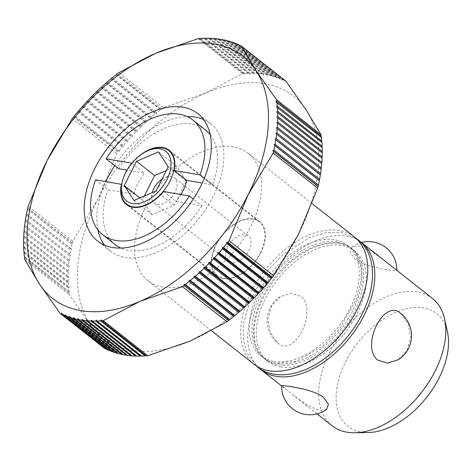 <?xml version="1.0" encoding="UTF-8"?>
<svg xmlns="http://www.w3.org/2000/svg" width="471" height="471" viewBox="0 0 471 471"><rect width="100%" height="100%" fill="white"/><g stroke="black" fill="none" stroke-linecap="round" stroke-linejoin="round"><path stroke-width="0.35" stroke-dasharray="2.35 1.77" d="M339.114 243.295A70.203 43.026 128.2 0 1 344.902 244.867A70.203 43.026 128.2 0 1 352.002 248.876A70.203 43.026 128.2 0 1 348.881 321.487A70.203 43.026 128.2 0 1 278.02 364.76A70.203 43.026 128.2 0 1 265.132 359.179A70.203 43.026 128.2 0 1 259.568 353.215A70.203 43.026 128.2 0 1 271.961 281.122A70.203 43.026 128.2 0 1 339.114 243.295M277.702 342.864C294.063 358.902 318.231 310.86 301.057 296.43L291.196 293.28L280.31 296.642L271.449 306.168L267.928 319.291L270.372 332.679L277.702 342.864M432.402 298.373A81.065 49.685 -51.8 0 0 417.518 291.92A81.065 49.685 -51.8 0 0 329.376 352.985A81.065 49.685 -51.8 0 0 332.084 425.737M326.609 409.411L319.391 410.459L307.033 405.172L293.81 395.593L281.634 385.584M259.509 368.481A81.065 49.685 128.2 0 1 265.679 284.561A81.065 49.685 128.2 0 1 346.562 236.042A81.065 49.685 128.2 0 1 359.732 241.234M384.725 260.816L371.501 251.237L359.143 245.95L351.925 246.998L350.1 252.191L355.052 259.026C363.535 265.874 381.274 268.664 389.935 270.201L396.9 270.825L394.127 268.223M368.098 432.519A71.704 43.944 128.2 0 1 345.543 361.958A71.704 43.944 128.2 0 1 403.241 309.6A71.704 43.944 128.2 0 1 447.438 331.79M354.392 236.931A81.065 49.685 -51.8 0 0 339.509 230.484A81.065 49.685 -51.8 0 0 257.69 280.451A81.065 49.685 -51.8 0 0 254.081 364.301M233.345 146.87A81.065 49.685 -51.8 0 0 151.527 196.837A81.065 49.685 -51.8 0 0 147.918 280.687A81.065 49.685 -51.8 0 0 162.801 287.133A81.065 49.685 -51.8 0 0 244.62 237.166A81.065 49.685 -51.8 0 0 248.229 153.316A81.065 49.685 -51.8 0 0 233.345 146.87M280.745 366.903A70.203 43.026 128.2 0 1 267.858 361.322A70.203 43.026 128.2 0 1 270.978 288.711A70.203 43.026 128.2 0 1 341.84 245.438A70.203 43.026 128.2 0 1 354.728 251.025A70.203 43.026 128.2 0 1 351.602 323.636A70.203 43.026 128.2 0 1 280.745 366.903M122.943 354.669L123.078 354.092L122.46 354.286M118.627 353.692L118.798 353.091L118.115 353.285M114.447 352.473L114.653 351.849L113.9 352.037M110.402 351.013L110.65 350.371L109.82 350.548M106.511 349.311L106.793 348.652L105.887 348.817M104.485 348.299L89.808 323.783A154.023 94.4 -51.8 0 0 131.056 350.247A154.023 94.4 -51.8 0 0 190.26 341.016A154.023 94.4 -51.8 0 0 298.526 234.228A154.023 94.4 -51.8 0 0 306.338 110.22A154.023 94.4 -51.8 0 0 265.091 83.75A154.023 94.4 -51.8 0 0 205.886 92.987L242.589 73.706A162.124 99.369 128.2 0 1 244.066 73.582L244.69 74.471L245.232 73.494A162.124 99.369 128.2 0 1 248.935 73.323L249.53 74.241L250.083 73.293A162.124 99.369 128.2 0 1 253.71 73.311L254.269 74.259L254.835 73.341A162.124 99.369 128.2 0 1 258.385 73.547L258.903 74.524L259.48 73.635A162.124 99.369 128.2 0 1 262.948 74.029L263.43 75.036L264.019 74.177A162.124 99.369 128.2 0 1 265.715 74.453A162.124 99.369 128.2 0 1 267.393 74.759L267.84 75.79L268.429 74.966A162.124 99.369 128.2 0 1 271.708 75.737L272.12 76.791L272.715 76.002A162.124 99.369 128.2 0 1 275.888 76.956L276.265 78.033L276.866 77.279A162.124 99.369 128.2 0 1 279.933 78.416L280.269 79.517L280.869 78.798A162.124 99.369 128.2 0 1 283.825 80.117L284.119 81.236L284.725 80.553A162.124 99.369 128.2 0 1 285.85 81.13M264.019 74.177L219.51 39.122M203.543 119.475A81.065 49.685 128.2 0 1 210.49 123.596A81.065 49.685 128.2 0 1 206.881 207.44A81.065 49.685 128.2 0 1 125.062 257.407A81.065 49.685 128.2 0 1 110.179 250.961A81.065 49.685 128.2 0 1 104.544 245.173M97.897 229.942A81.065 49.685 128.2 0 1 105.822 181.606M114.765 165.604A81.065 49.685 128.2 0 1 187.181 116.584M223.301 278.585A34.53 21.166 128.2 0 1 216.96 275.835A34.53 21.166 128.2 0 1 218.497 240.116A34.53 21.166 128.2 0 1 253.357 218.832A34.53 21.166 128.2 0 1 259.698 221.576A34.53 21.166 128.2 0 1 258.161 257.296A34.53 21.166 128.2 0 1 223.301 278.585M95.548 179.84L108.124 189.748L133.964 194.182L121.689 184.514M133.964 194.182A34.53 21.166 128.2 0 1 144.544 173.14L126.987 170.131M131.815 163.207L144.544 173.14M131.962 163.237A34.53 21.166 128.2 0 1 139.646 155.613M121.742 184.238A34.047 20.865 128.2 0 1 125.551 173.564A34.047 20.865 128.2 0 1 148.336 150.473M260.534 252.515A34.047 20.865 128.2 0 1 217.261 275.453A34.047 20.865 128.2 0 1 216.124 244.896A34.047 20.865 128.2 0 1 259.397 221.959A34.047 20.865 128.2 0 1 260.534 252.515M227.758 246.892A16.214 9.938 -51.8 0 0 228.3 261.44A16.214 9.938 -51.8 0 0 248.9 250.519A16.214 9.938 -51.8 0 0 248.358 235.971A16.214 9.938 -51.8 0 0 227.758 246.892M161.959 179.186A16.214 9.938 128.2 0 1 174.388 177.708A16.214 9.938 128.2 0 1 174.935 192.262A16.214 9.938 128.2 0 1 154.329 203.184A16.214 9.938 128.2 0 1 152.227 192.668M337.507 242.029A70.203 43.026 -51.8 0 0 266.651 285.296A70.203 43.026 -51.8 0 0 263.524 357.913A70.203 43.026 -51.8 0 0 270.625 361.922A70.203 43.026 -51.8 0 0 276.418 363.494A70.203 43.026 -51.8 0 0 343.571 325.667A70.203 43.026 -51.8 0 0 355.958 253.575A70.203 43.026 -51.8 0 0 350.4 247.611A70.203 43.026 -51.8 0 0 337.507 242.029M273.692 361.351A70.203 43.026 128.2 0 1 260.804 355.764A70.203 43.026 128.2 0 1 263.925 283.153A70.203 43.026 128.2 0 1 334.781 239.88A70.203 43.026 128.2 0 1 347.675 245.468A70.203 43.026 128.2 0 1 344.548 318.078A70.203 43.026 128.2 0 1 273.692 361.351M144.309 196.066L142.389 199.875L152.139 214.741L174.111 205.315L186.328 181.023L176.578 166.151L158.462 151.886M186.328 181.023L168.212 166.752M174.111 205.315L155.995 191.049M152.139 214.741L134.023 200.475M142.389 199.875L139.934 197.938M176.578 166.151L166.298 170.567M163.543 191.503L176.125 201.411L201.959 205.845L193.322 199.045M201.959 205.845A72.958 44.716 128.2 0 1 120.906 248.064M115.195 244.59A72.958 44.716 128.2 0 1 108.124 189.748M204.32 178.332L212.539 184.803L202.265 183.042M118.71 168.712A72.958 44.716 128.2 0 1 205.474 129.961M210.19 134.706A72.958 44.716 128.2 0 1 212.539 184.803M181.005 194.499A34.53 21.166 128.2 0 1 176.125 201.411M74.094 116.49L119.187 152.003L119.022 150.826L74.512 115.772M73.5 117.032L118.009 152.092L119.187 152.003M119.022 150.826A162.124 99.369 128.2 0 1 122.307 146.834L123.479 146.787L123.349 145.598A162.124 99.369 128.2 0 1 126.728 141.7L127.894 141.689L127.8 140.493A162.124 99.369 128.2 0 1 131.274 136.69L132.433 136.725L132.375 135.518A162.124 99.369 128.2 0 1 135.931 131.821L137.079 131.892L137.061 130.679A162.124 99.369 128.2 0 1 140.694 127.093L141.83 127.211L141.842 125.987A162.124 99.369 128.2 0 1 145.551 122.519L146.669 122.678L146.722 121.453A162.124 99.369 128.2 0 1 150.496 118.109L151.603 118.309L151.686 117.085A162.124 99.369 128.2 0 1 155.518 113.87L156.607 114.112L156.725 112.887A162.124 99.369 128.2 0 1 160.611 109.808L161.683 110.09L161.83 108.866A162.124 99.369 128.2 0 1 163.372 107.694L205.886 92.987A154.023 94.4 -51.8 0 0 97.621 199.769L116.743 153.687A162.124 99.369 128.2 0 1 118.009 152.092M77.797 111.78L122.307 146.834M78.386 111.274L123.479 146.787M123.349 145.598L78.84 110.544M82.219 106.64L126.728 141.7M82.808 106.181L127.894 141.689M127.8 140.493L83.29 105.439M86.764 101.636L131.274 136.69M87.341 101.212L132.433 136.725M132.375 135.518L87.865 100.464M91.427 96.761L135.931 131.821M91.986 96.378L137.079 131.892M137.061 130.679L92.551 95.625M96.184 92.039L140.694 127.093M96.738 91.698L141.83 127.211M141.842 125.987L97.332 90.932M101.041 87.465L145.551 122.519M101.583 87.164L146.669 122.678M146.722 121.453L102.213 86.399M105.987 83.055L150.496 118.109M106.511 82.796L151.603 118.309M151.686 117.085L107.176 82.031M111.009 78.816L155.518 113.87M111.515 78.598L156.607 114.112M156.725 112.887L112.216 77.827M116.101 74.748L160.611 109.808M116.59 74.577L161.683 110.09M161.83 108.866L117.32 73.812M72.234 118.633L116.743 153.687M163.372 107.694L118.869 72.64M199.604 38.958L244.69 74.471M245.232 73.494L200.723 38.439M199.922 38.81L244.066 73.582M204.808 38.569L248.935 73.323M204.438 38.728L249.53 74.241M250.083 73.293L205.574 38.239M209.607 38.575L253.71 73.311M209.177 38.746L254.269 74.259M254.835 73.341L210.325 38.286M214.305 38.828L258.385 73.547M213.816 39.011L258.903 74.524M259.48 73.635L214.97 38.581M218.897 39.334L262.948 74.029M218.344 39.523L263.43 75.036M223.366 40.082L267.393 74.759M222.748 40.276L267.84 75.79M268.429 74.966L223.919 39.911M227.711 41.083L271.708 75.737M227.028 41.277L272.12 76.791M272.715 76.002L228.205 40.948M231.932 42.331L275.888 76.956M231.173 42.52L276.265 78.033M276.866 77.279L232.356 42.225M236.006 43.821L279.933 78.416M235.176 44.003L280.269 79.517M280.869 78.798L236.36 43.744M239.939 45.552L283.825 80.117M239.032 45.722L284.119 81.236M284.725 80.553L240.216 45.499M198.079 38.651L242.589 73.706M275.876 101.895L321.381 137.379M321.034 137.108L320.963 137.408M321.569 142.148L321.905 142.407M321.881 147.311L322.199 147.564M321.976 152.598L322.276 152.834M276.418 106.882L321.51 142.395M276.742 111.998L321.828 147.511M276.842 117.226L321.934 152.739M276.718 122.566L321.811 158.079M276.377 128.006L321.469 163.519M101.135 319.897L146.222 355.411L145.904 355.558M146.269 355.846L146.222 355.411M141.4 356.105L141.388 355.64L141.017 355.805M136.625 356.117L136.649 355.623L136.219 355.799M131.951 355.882L132.01 355.358L131.521 355.54M127.388 355.399L127.488 354.851L126.934 355.04M96.296 320.127L141.388 355.64M91.557 320.109L136.649 355.623M86.923 319.844L132.01 355.358M82.396 319.338L127.488 354.851M77.986 318.579L123.078 354.092M73.712 317.584L118.798 353.091M69.567 316.341L114.653 351.849M65.563 314.858L110.65 350.371M61.707 313.138L106.793 348.652M24.863 256.96L69.949 292.473L24.798 257.266M24.604 258.167L69.107 293.221L69.949 292.473M68.954 292.044A162.124 99.369 128.2 0 1 68.536 288.228L69.408 287.487L68.436 287.016A162.124 99.369 128.2 0 1 68.189 283.1L69.084 282.376L68.136 281.864A162.124 99.369 128.2 0 1 68.059 277.861L68.984 277.142L68.059 276.595A162.124 99.369 128.2 0 1 68.154 272.503L69.107 271.802L68.213 271.214A162.124 99.369 128.2 0 1 68.472 267.045L69.449 266.362L68.583 265.732A162.124 99.369 128.2 0 1 69.013 261.499L70.014 260.834L69.172 260.169A162.124 99.369 128.2 0 1 69.773 255.871L70.797 255.223L69.991 254.517A162.124 99.369 128.2 0 1 70.756 250.166L71.798 249.542L71.021 248.8A162.124 99.369 128.2 0 1 71.957 244.402L73.017 243.795L72.275 243.024A162.124 99.369 128.2 0 1 72.693 241.282L97.621 199.769A154.023 94.4 -51.8 0 0 89.808 323.783L69.325 294.693A162.124 99.369 128.2 0 1 69.107 293.221M24.027 253.168L68.536 288.228M24.315 251.973L69.408 287.487M68.436 287.016L24.257 252.226M23.68 248.046L68.189 283.1M23.997 246.863L69.084 282.376M68.136 281.864L23.944 247.057M23.55 242.8L68.059 277.861M23.897 241.629L68.984 277.142M68.059 276.595L23.85 241.776M23.644 237.449L68.154 272.503M24.015 236.289L69.107 271.802M68.213 271.214L23.986 236.383M23.962 231.991L68.472 267.045M24.357 230.849L69.449 266.362M68.583 265.732L24.345 230.89M24.504 226.445L69.013 261.499M24.922 225.321L70.014 260.834M69.172 260.169L24.663 225.109M25.263 220.817L69.773 255.871M25.705 219.71L70.797 255.223M69.991 254.517L25.481 219.462M26.246 215.112L70.756 250.166M26.712 214.028L71.798 249.542M71.021 248.8L26.511 213.746M27.448 209.348L71.957 244.402M27.93 208.282L73.017 243.795M72.275 243.024L27.765 207.964M24.816 259.639L69.325 294.693M72.693 241.282L28.183 206.227M401.045 313.715L408.163 323.73L410.606 337.124L407.085 350.247L398.225 359.767M344.902 244.867L339.709 243.46C317.601 240.551 293.315 256.047 275.612 278.279C262.842 294.981 255.7 311.672 254.205 328.346C253.545 338.837 255.335 347.127 259.568 353.215M317.048 413.891L293.81 395.593M284.407 388.186L281.623 385.99M211.508 330.766L147.918 280.687M265.132 359.179L267.858 361.322M110.179 250.961L97.597 241.052M216.96 275.835L126.387 204.496M217.261 275.453L129.466 206.304M228.3 261.44L154.329 203.184M260.804 355.764L263.524 357.913M255.8 365.555L246.751 352.596L243.377 339.32L243.701 322.941L250.048 300.145L266.663 271.826L282.871 254.611L310.884 236.884L326.709 232.503L341.575 232.592L356.017 238.308M355.958 253.575L360.916 266.651L361.281 279.032L356.694 298.844L339.238 329.364L322.7 346.173L296.065 361.31L275.818 363.329L270.625 361.922M347.675 245.468L350.4 247.611M248.358 235.971L174.388 177.708M259.397 221.959L171.603 152.81M259.698 221.576L169.118 150.243M210.49 123.596L197.908 113.688M396.906 270.825A28.372 28.372 0 0 0 396.912 270.419M361.487 242.518A28.372 28.372 0 0 0 351.925 246.998M280.31 296.642A28.372 28.372 0 0 0 277.49 342.694M352.002 248.876L354.728 251.025M312.055 203.59L248.229 153.316"/><path stroke-width="0.71" d="M317.048 413.891L332.084 425.737A81.065 49.685 -51.8 0 0 346.968 432.184A81.065 49.685 -51.8 0 0 354.875 432.761A81.065 49.685 -51.8 0 0 435.11 371.119A81.065 49.685 -51.8 0 0 444.571 318.879A81.065 49.685 -51.8 0 0 432.402 298.373L361.451 242.488A81.065 49.685 128.2 0 1 357.842 326.338A81.065 49.685 128.2 0 1 276.018 376.305A81.065 49.685 128.2 0 1 261.134 369.853A81.065 49.685 128.2 0 1 259.509 368.481M281.634 385.584L288.599 386.214C297.26 387.751 314.999 390.541 323.483 397.383L328.434 404.218L326.609 409.411A28.372 28.372 0 0 1 281.629 385.584M444.571 318.879L447.438 331.79A71.704 43.944 128.2 0 1 439.072 378.001A71.704 43.944 128.2 0 1 368.098 432.519L354.875 432.761M211.508 330.766L254.081 364.301A81.065 49.685 -51.8 0 0 268.965 370.748A81.065 49.685 -51.8 0 0 350.789 320.78A81.065 49.685 -51.8 0 0 354.392 236.931L312.055 203.59M24.798 257.266L24.445 256.989L24.863 256.96L24.604 258.167A162.124 99.369 -51.8 0 0 24.816 259.639L39.487 284.154A154.023 94.4 -51.8 0 0 80.735 310.619A154.023 94.4 -51.8 0 0 139.94 301.381A154.023 94.4 -51.8 0 0 248.205 194.6A154.023 94.4 -51.8 0 0 256.018 70.585A154.023 94.4 -51.8 0 0 214.77 44.121A154.023 94.4 -51.8 0 0 155.565 53.358A154.023 94.4 -51.8 0 0 47.306 160.14A154.023 94.4 -51.8 0 0 39.487 284.154L59.976 313.244A162.124 99.369 -51.8 0 0 61.1 313.816L61.707 313.138L62.001 314.257A162.124 99.369 -51.8 0 0 64.957 315.57L65.563 314.858L65.899 315.953A162.124 99.369 -51.8 0 0 68.96 317.089L69.567 316.341L69.938 317.419A162.124 99.369 -51.8 0 0 73.111 318.367L73.712 317.584L74.118 318.637A162.124 99.369 -51.8 0 0 77.397 319.403L77.986 318.579L78.433 319.615A162.124 99.369 -51.8 0 0 80.117 319.921A162.124 99.369 -51.8 0 0 81.813 320.192L82.396 319.338L82.878 320.345A162.124 99.369 -51.8 0 0 86.346 320.733L86.923 319.844L87.441 320.828A162.124 99.369 -51.8 0 0 90.991 321.028L91.557 320.109L92.116 321.063A162.124 99.369 -51.8 0 0 95.743 321.075L96.296 320.127L96.891 321.051A162.124 99.369 -51.8 0 0 100.594 320.875L101.135 319.897L101.76 320.792L146.269 355.846A162.124 99.369 128.2 0 0 147.747 355.717L190.26 341.016L226.963 321.728L182.454 286.674A162.124 99.369 -51.8 0 0 183.996 285.508L184.143 284.284L229.236 319.791L228.506 320.563A162.124 99.369 128.2 0 1 226.963 321.728M78.433 319.615L122.943 354.669A162.124 99.369 128.2 0 0 124.621 354.975A162.124 99.369 128.2 0 0 126.322 355.246L81.813 320.192M122.46 354.286L121.907 354.457A162.124 99.369 128.2 0 1 118.627 353.692L74.118 318.637M118.115 353.285L117.62 353.421A162.124 99.369 128.2 0 1 114.447 352.473L69.938 317.419M113.9 352.037L113.47 352.143A162.124 99.369 128.2 0 1 110.402 351.013L65.899 315.953M109.82 350.548L109.466 350.63A162.124 99.369 128.2 0 1 106.511 349.311L62.001 314.257M105.887 348.817L105.61 348.87A162.124 99.369 128.2 0 1 104.485 348.299L59.976 313.244M321.322 167.929L321.163 169.26L275.812 133.54L276.813 132.869L321.322 167.929A162.124 99.369 128.2 0 0 321.758 163.69L276.377 128.006L277.354 127.323L321.864 162.377A162.124 99.369 128.2 0 0 322.129 158.215L276.718 122.566L277.672 121.865L322.182 156.92A162.124 99.369 128.2 0 0 322.276 152.834L276.842 117.226L277.766 116.514L322.276 151.568A162.124 99.369 128.2 0 0 322.199 147.564L276.742 111.998L277.637 111.268L322.146 146.322A162.124 99.369 128.2 0 0 321.905 142.407L276.418 106.882L277.289 106.146L321.799 141.2A162.124 99.369 128.2 0 0 321.381 137.379L275.876 101.895L276.718 101.147A162.124 99.369 -51.8 0 0 276.501 99.675L256.018 70.585L241.34 46.07A162.124 99.369 -51.8 0 0 240.216 45.499L239.032 45.722L239.315 45.063A162.124 99.369 -51.8 0 0 236.36 43.744L235.176 44.003L235.423 43.361A162.124 99.369 -51.8 0 0 232.356 42.225L231.173 42.52L231.379 41.895A162.124 99.369 -51.8 0 0 228.205 40.948L227.028 41.277L227.199 40.677A162.124 99.369 -51.8 0 0 223.919 39.911L222.748 40.276L222.883 39.705A162.124 99.369 -51.8 0 0 221.205 39.393A162.124 99.369 -51.8 0 0 219.51 39.122L218.344 39.523L218.438 38.975A162.124 99.369 -51.8 0 0 214.97 38.581L213.816 39.011L213.875 38.487A162.124 99.369 -51.8 0 0 210.325 38.286L209.177 38.746L209.201 38.251A162.124 99.369 -51.8 0 0 205.574 38.239L204.438 38.728L204.426 38.263A162.124 99.369 -51.8 0 0 200.723 38.439L199.604 38.958L199.557 38.528A162.124 99.369 -51.8 0 0 198.079 38.651L155.565 53.358L118.869 72.64A162.124 99.369 -51.8 0 0 117.32 73.812L116.101 74.748A162.124 99.369 -51.8 0 0 112.216 77.827L111.009 78.816A162.124 99.369 -51.8 0 0 107.176 82.031L105.987 83.055A162.124 99.369 -51.8 0 0 102.213 86.399L101.041 87.465A162.124 99.369 -51.8 0 0 97.332 90.932L96.184 92.039A162.124 99.369 -51.8 0 0 92.551 95.625L91.427 96.761A162.124 99.369 -51.8 0 0 87.865 100.464L86.764 101.636A162.124 99.369 -51.8 0 0 83.29 105.439L82.219 106.64A162.124 99.369 -51.8 0 0 78.84 110.544L77.797 111.78A162.124 99.369 -51.8 0 0 74.512 115.772L73.5 117.032A162.124 99.369 -51.8 0 0 72.234 118.633L47.306 160.14L28.183 206.227A162.124 99.369 -51.8 0 0 27.765 207.964L27.448 209.348A162.124 99.369 -51.8 0 0 26.511 213.746L26.246 215.112A162.124 99.369 -51.8 0 0 25.481 219.462L25.263 220.817A162.124 99.369 -51.8 0 0 24.663 225.109L24.504 226.445A162.124 99.369 -51.8 0 0 24.074 230.678L24.357 230.849L23.962 231.991A162.124 99.369 -51.8 0 0 23.703 236.159L24.015 236.289L23.644 237.449A162.124 99.369 -51.8 0 0 23.55 241.535L23.897 241.629L23.55 242.8A162.124 99.369 -51.8 0 0 23.627 246.81L23.997 246.863L23.68 248.046A162.124 99.369 -51.8 0 0 23.927 251.961L24.315 251.973L24.027 253.168A162.124 99.369 -51.8 0 0 24.445 256.989M104.544 245.173A81.065 49.685 128.2 0 1 97.897 229.942M105.822 181.606A81.065 49.685 128.2 0 1 114.765 165.604M187.181 116.584A81.065 49.685 128.2 0 1 195.606 117.144A81.065 49.685 128.2 0 1 203.543 119.475M112.481 247.499A81.065 49.685 128.2 0 1 97.597 241.052A81.065 49.685 128.2 0 1 101.206 157.202A81.065 49.685 128.2 0 1 183.025 107.241A81.065 49.685 128.2 0 1 197.908 113.688A81.065 49.685 128.2 0 1 194.305 197.532A81.065 49.685 128.2 0 1 112.481 247.499M132.728 207.246A34.53 21.166 128.2 0 1 126.387 204.496A34.53 21.166 128.2 0 1 121.383 184.273L95.548 179.84A72.958 44.716 -51.8 0 0 102.613 234.682A72.958 44.716 -51.8 0 0 189.377 195.936L163.543 191.503A34.53 21.166 128.2 0 1 132.728 207.246M121.689 184.514L121.383 184.273M139.646 155.613A34.53 21.166 128.2 0 1 162.778 147.494A34.53 21.166 128.2 0 1 169.118 150.243A34.53 21.166 128.2 0 1 174.123 170.467L199.963 174.894L204.32 178.332M159.999 148.83A31.616 19.376 -51.8 0 0 146.781 151.203A31.616 19.376 -51.8 0 0 122.089 182.554A31.616 19.376 -51.8 0 0 132.486 203.531A31.616 19.376 -51.8 0 0 166.864 179.716A31.616 19.376 -51.8 0 0 159.999 148.83M146.781 151.203L148.336 150.473A34.047 20.865 128.2 0 1 162.566 147.912A34.047 20.865 128.2 0 1 168.818 150.62A34.047 20.865 128.2 0 1 169.96 181.176A34.047 20.865 128.2 0 1 132.94 206.822A34.047 20.865 128.2 0 1 126.687 204.114A34.047 20.865 128.2 0 1 121.742 184.238L122.089 182.554M152.227 192.668A16.214 9.938 128.2 0 1 153.787 188.635A16.214 9.938 128.2 0 1 161.959 179.186M158.462 151.886L168.212 166.752L155.995 191.049L134.023 200.475L124.273 185.609L136.49 161.312L158.462 151.886M139.934 197.938L124.273 185.609M166.298 170.567L154.606 175.583L144.309 196.066M154.606 175.583L136.49 161.312M193.322 199.045L189.377 195.936M120.906 248.064A72.958 44.716 128.2 0 1 115.195 244.59L102.613 234.682M202.265 183.042L186.704 180.375L174.123 170.467M126.987 170.131L118.71 168.712L106.128 158.804L131.815 163.207M199.963 174.894A72.958 44.716 -51.8 0 0 192.892 120.052A72.958 44.716 -51.8 0 0 106.128 158.804M192.892 120.052L205.474 129.961A72.958 44.716 128.2 0 1 210.19 134.706M186.704 180.375A34.53 21.166 128.2 0 1 181.005 194.499M199.557 38.528L199.922 38.81M241.34 46.07L285.85 81.13L306.338 110.22L321.01 134.735A162.124 99.369 128.2 0 1 321.228 136.207L321.034 137.108M204.426 38.263L204.808 38.569M209.201 38.251L209.607 38.575M213.875 38.487L214.305 38.828M218.438 38.975L218.897 39.334M222.883 39.705L223.366 40.082M227.199 40.677L227.711 41.083M231.379 41.895L231.932 42.331M235.423 43.361L236.006 43.821M239.315 45.063L239.939 45.552M276.718 101.147L321.228 136.207M321.799 141.2L321.569 142.148M322.146 146.322L321.881 147.311M322.276 151.568L321.976 152.598M322.182 156.92L321.84 157.985M321.864 162.377L321.481 163.478M321.163 169.26A162.124 99.369 128.2 0 1 320.563 173.558L320.351 174.906A162.124 99.369 128.2 0 1 319.579 179.257L319.314 180.629A162.124 99.369 128.2 0 1 318.378 185.021L318.06 186.404A162.124 99.369 128.2 0 1 317.648 188.147L298.526 234.228L273.592 275.741A162.124 99.369 128.2 0 1 272.326 277.337L271.32 278.596L226.81 243.542L226.639 242.365L271.732 277.878M277.289 106.146A162.124 99.369 -51.8 0 0 276.871 102.325M277.637 111.268A162.124 99.369 -51.8 0 0 277.395 107.353M277.766 116.514A162.124 99.369 -51.8 0 0 277.69 112.504M277.672 121.865A162.124 99.369 -51.8 0 0 277.766 117.779M277.354 127.323A162.124 99.369 -51.8 0 0 277.619 123.155M276.813 132.869A162.124 99.369 -51.8 0 0 277.248 128.636M275.812 133.54L320.904 169.054M320.351 174.906L275.841 139.852L275.029 139.151L276.053 138.503A162.124 99.369 -51.8 0 0 276.654 134.206M276.053 138.503L320.563 173.558M275.029 139.151L320.121 174.664M319.314 180.629L274.805 145.568L274.028 144.833L275.07 144.203A162.124 99.369 -51.8 0 0 275.841 139.852M275.07 144.203L319.579 179.257M274.028 144.833L319.12 180.346M318.06 186.404L273.551 151.35L272.809 150.573L273.869 149.966A162.124 99.369 -51.8 0 0 274.805 145.568M273.869 149.966L318.378 185.021M272.809 150.573L317.896 186.086M226.639 242.365L227.817 242.282A162.124 99.369 -51.8 0 0 229.083 240.687L248.205 194.6L273.139 153.093A162.124 99.369 -51.8 0 0 273.551 151.35M276.501 99.675L321.01 134.735M317.648 188.147L273.139 153.093M227.817 242.282L272.326 277.337M271.32 278.596A162.124 99.369 128.2 0 1 268.028 282.594L266.986 283.825A162.124 99.369 128.2 0 1 263.607 287.728L262.535 288.935A162.124 99.369 128.2 0 1 259.062 292.738L257.961 293.91A162.124 99.369 128.2 0 1 254.405 297.607L253.28 298.744A162.124 99.369 128.2 0 1 249.642 302.335L248.494 303.436A162.124 99.369 128.2 0 1 244.785 306.904L243.613 307.969A162.124 99.369 128.2 0 1 239.839 311.313L238.65 312.344A162.124 99.369 128.2 0 1 234.817 315.558L233.61 316.541A162.124 99.369 128.2 0 1 229.724 319.621L229.236 319.791M266.986 283.825L222.477 248.77L222.347 247.581L223.519 247.534A162.124 99.369 -51.8 0 0 226.81 243.542M223.519 247.534L268.028 282.594M222.347 247.581L267.44 283.095M262.535 288.935L218.026 253.875L217.932 252.68L219.097 252.674A162.124 99.369 -51.8 0 0 222.477 248.77M219.097 252.674L263.607 287.728M217.932 252.68L263.024 288.193M257.961 293.91L213.451 258.856L213.392 257.649L214.552 257.678A162.124 99.369 -51.8 0 0 218.026 253.875M214.552 257.678L259.062 292.738M213.392 257.649L258.485 293.162M253.28 298.744L208.771 263.689L208.747 262.477L209.895 262.553A162.124 99.369 -51.8 0 0 213.451 258.856M209.895 262.553L254.405 297.607M208.747 262.477L253.84 297.99M248.494 303.436L203.984 268.382L203.996 267.163L205.132 267.281A162.124 99.369 -51.8 0 0 208.771 263.689M205.132 267.281L249.642 302.335M203.996 267.163L249.088 302.676M243.613 307.969L199.103 272.915L199.156 271.69L200.275 271.849A162.124 99.369 -51.8 0 0 203.984 268.382M200.275 271.849L244.785 306.904M199.156 271.69L244.243 307.204M238.65 312.344L194.14 277.284L194.229 276.059L195.33 276.259A162.124 99.369 -51.8 0 0 199.103 272.915M195.33 276.259L239.839 311.313M194.229 276.059L239.315 311.572M233.61 316.541L189.101 281.487L189.218 280.257L190.308 280.504A162.124 99.369 -51.8 0 0 194.14 277.284M190.308 280.504L234.817 315.558M189.218 280.257L234.311 315.77M184.143 284.284L185.215 284.566A162.124 99.369 -51.8 0 0 189.101 281.487M185.215 284.566L229.724 319.621M228.506 320.563L183.996 285.508M101.76 320.792A162.124 99.369 -51.8 0 0 103.237 320.663L139.94 301.381L182.454 286.674M229.083 240.687L273.592 275.741M145.904 355.558L145.103 355.929L100.594 320.875M145.103 355.929A162.124 99.369 128.2 0 1 141.4 356.105L96.891 321.051M141.017 355.805L140.252 356.129A162.124 99.369 128.2 0 1 136.625 356.117L92.116 321.063M136.219 355.799L135.501 356.082A162.124 99.369 128.2 0 1 131.951 355.882L87.441 320.828M131.521 355.54L130.856 355.788A162.124 99.369 128.2 0 1 127.388 355.399L82.878 320.345M126.934 355.04L126.322 355.246M140.252 356.129L95.743 321.075M135.501 356.082L90.991 321.028M130.856 355.788L86.346 320.733M121.907 354.457L77.397 319.403M117.62 353.421L73.111 318.367M113.47 352.143L68.96 317.089M109.466 350.63L64.957 315.57M105.61 348.87L61.1 313.816M103.237 320.663L147.747 355.717M24.257 252.226L23.927 251.961M23.944 247.057L23.627 246.81M23.85 241.776L23.55 241.535M400.833 313.545L401.045 313.715A28.372 28.372 0 0 1 398.225 359.767L387.339 363.135L377.477 359.979C360.303 345.549 384.471 297.507 400.833 313.545M359.732 241.234A81.065 49.685 128.2 0 1 361.451 242.488M356.017 238.308L357.925 239.704C374.516 252.515 376.794 279.851 365.484 306.645C358.125 324.072 347.186 339.25 332.661 352.173C323.695 360.015 314.357 365.926 304.649 369.906C293.774 374.315 283.542 375.746 273.957 374.198C267.764 373.132 262.312 370.759 257.602 367.086L255.8 365.555M281.623 385.99L261.134 369.853M129.466 206.304L126.687 204.114M171.603 152.81L168.818 150.62M396.912 270.419A28.372 28.372 0 0 0 361.487 242.518"/></g></svg>

